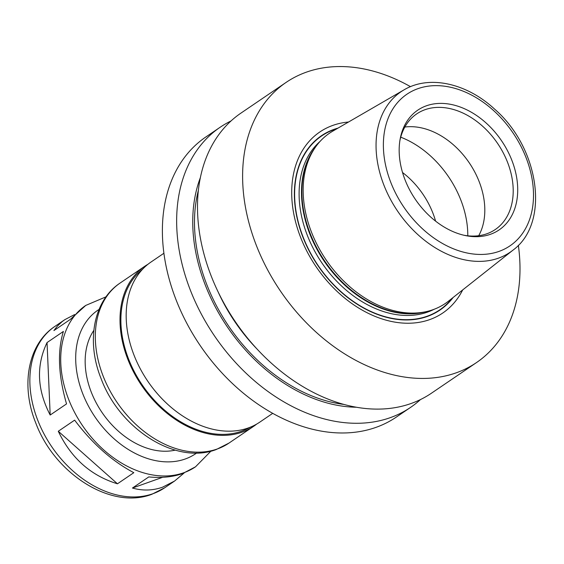 <?xml version="1.0" encoding="UTF-8"?>
<svg xmlns="http://www.w3.org/2000/svg" width="564" height="564" viewBox="0 0 564 564"><rect width="100%" height="100%" fill="white"/><g stroke="black" fill="none" stroke-linecap="round" stroke-linejoin="round"><path stroke-width="0.85" d="M210.95 451.129L195.496 466.823A97.586 70.267 -124.2 0 1 183.808 472.738A97.586 70.267 -124.2 0 1 77.677 417.966A97.586 70.267 -124.2 0 1 85.756 305.42L70.267 319.443L53.911 330.56L57.253 326.246L62.082 321.677L64.818 319.661L74.61 314.557M63.394 331.449C57.288 351.21 58.332 375.363 66.538 403.909L50.189 415.026C37.069 389.816 36.026 365.662 47.045 342.567L63.394 331.449M74.638 420.145C92.404 443.699 112.13 461.211 133.816 472.681L117.46 483.799C90.867 475.663 71.142 458.151 58.282 431.263L74.638 420.145M50.189 415.026L47.045 342.567M117.46 483.799L58.282 431.263M184.118 472.999L174.551 481.064L162.517 487.211C152.731 490.638 142.699 490.913 132.427 488.043L148.783 476.918C161.501 478.131 172.767 477.017 182.574 473.577L195.496 466.823M162.629 477.306L132.427 488.043M512.993 250.141L448.465 301.169A102.965 74.138 -124.2 0 1 433.039 309.678A102.965 74.138 -124.2 0 1 426.039 311.673A102.965 74.138 -124.2 0 1 326.161 259.976A102.965 74.138 -124.2 0 1 314.818 148.092A102.965 74.138 -124.2 0 1 332.838 131.102L404.021 89.859C429.232 74.772 466.618 83.204 494.367 108.908C539.297 147.599 550.457 222.843 512.993 250.141A97.036 69.865 -124.2 0 1 498.449 258.164A97.036 69.865 -124.2 0 1 391.67 201.524A97.036 69.865 -124.2 0 1 404.021 89.859M453.139 297.475A105.405 75.893 -124.2 0 1 427.329 316.46A105.405 75.893 -124.2 0 1 306.83 246.221A105.405 75.893 -124.2 0 1 337.991 128.113M462.677 289.924A109.416 78.784 -124.2 0 1 429.719 319.605A109.416 78.784 -124.2 0 1 301.521 239.651A109.416 78.784 -124.2 0 1 348.517 122.014M518.344 245.284A169.369 121.951 -124.2 0 1 476.531 362.553A169.369 121.951 -124.2 0 1 456.248 372.811A169.369 121.951 -124.2 0 1 272.052 277.763A169.369 121.951 -124.2 0 1 286.075 82.429A169.369 121.951 -124.2 0 1 410.507 86.673M476.531 362.553L431.411 393.228A169.369 121.951 -124.2 0 1 411.128 403.486A169.369 121.951 -124.2 0 1 226.932 308.438A169.369 121.951 -124.2 0 1 240.955 113.103L286.075 82.429M356.406 407.236A155.375 111.869 -124.2 0 1 227.461 327.085A155.375 111.869 -124.2 0 1 200.347 177.695M420.476 399.566A169.369 121.951 -124.2 0 1 410.564 407.398A169.369 121.951 -124.2 0 1 390.288 417.656A169.369 121.951 -124.2 0 1 206.093 322.608A169.369 121.951 -124.2 0 1 220.115 127.274A169.369 121.951 -124.2 0 1 231.043 120.943M410.564 407.398L396.302 417.099A169.369 121.951 -124.2 0 1 376.026 427.357A169.369 121.951 -124.2 0 1 191.823 332.302A169.369 121.951 -124.2 0 1 205.853 136.974L220.115 127.274M272.729 413.334L259.835 422.105A96.782 69.682 -124.2 0 1 248.252 427.963A96.782 69.682 -124.2 0 1 142.995 373.65A96.782 69.682 -124.2 0 1 151.011 262.034L163.898 253.264M250.134 427.258A95.704 68.907 -124.2 0 1 241.603 431.206A95.704 68.907 -124.2 0 1 138.751 379.558A95.704 68.907 -124.2 0 1 142.65 269.162M256.676 424.086A96.782 69.682 -124.2 0 1 253.666 426.299A96.782 69.682 -124.2 0 1 242.076 432.158A96.782 69.682 -124.2 0 1 136.826 377.845A96.782 69.682 -124.2 0 1 144.835 266.229A96.782 69.682 -124.2 0 1 148.001 264.248M175.249 450.135A75.273 54.2 -124.2 0 1 101.978 412.404A75.273 54.2 -124.2 0 1 93.835 330.384M402.527 172.506A69.901 50.33 -124.2 0 1 435.591 221.137M404.832 127.041A69.901 50.33 -124.2 0 1 469.192 162.735A69.901 50.33 -124.2 0 1 478.716 235.71M399.82 141.049A69.901 50.33 -124.2 0 1 416.676 113.921A69.901 50.33 -124.2 0 1 497.589 143.425A69.901 50.33 -124.2 0 1 495.27 229.527A69.901 50.33 -124.2 0 1 486.901 233.757A69.901 50.33 -124.2 0 1 463.848 235.223M490.469 234.286A72.382 52.114 -124.2 0 1 465.208 235.526A72.382 52.114 -124.2 0 1 400.038 139.668A72.382 52.114 -124.2 0 1 491.216 127.957A72.382 52.114 -124.2 0 1 490.469 234.286M426.039 311.673L423.606 312.202A101.999 73.44 -124.2 0 1 324.674 260.991A101.999 73.44 -124.2 0 1 313.436 150.158L314.818 148.092M426.596 311.554A101.887 73.362 -124.2 0 1 324.258 261.273A101.887 73.362 -124.2 0 1 315.142 147.62M434.153 309.269A101.887 73.362 -124.2 0 1 427.625 312.082A101.887 73.362 -124.2 0 1 319.189 258.805A101.887 73.362 -124.2 0 1 320.042 141.43M452.229 298.194A105.115 75.682 -124.2 0 1 427.202 316.207A105.115 75.682 -124.2 0 1 307.373 246.863A105.115 75.682 -124.2 0 1 336.99 128.698M256.839 348.813A147.86 106.462 -124.2 0 1 218.056 291.771M343.955 404.437A153.239 110.332 -124.2 0 1 198.373 190.308M253.666 426.299L228.984 443.078A96.782 69.682 -124.2 0 1 217.394 448.944A96.782 69.682 -124.2 0 1 112.137 394.631A96.782 69.682 -124.2 0 1 120.153 283.015L144.835 266.229M196.674 452.998A86.835 62.519 -124.2 0 1 185.225 458.997A86.835 62.519 -124.2 0 1 90.339 409.492A86.835 62.519 -124.2 0 1 99.045 309.41M174.551 481.064L164.639 487.804A97.586 70.267 -124.2 0 1 152.957 493.711A97.586 70.267 -124.2 0 1 46.819 438.947A97.586 70.267 -124.2 0 1 54.898 326.401L64.818 319.661M400.729 137.179A86.031 61.941 -124.2 0 1 467.782 235.801M499.006 251.403A91.664 66.002 -124.2 0 1 383.457 148.818A91.664 66.002 -124.2 0 1 492.865 109.917A91.664 66.002 -124.2 0 1 499.006 251.403M228.984 443.078L216.238 449.529C175.552 465.18 119.638 428.788 101.132 378.726C86.151 341.869 93.088 300.901 120.153 283.015M85.756 305.42L106.032 296.819M164.639 487.804L151.801 494.304C110.791 510.075 54.405 473.379 35.736 422.894C20.635 385.72 27.629 344.421 54.898 326.401"/></g></svg>
